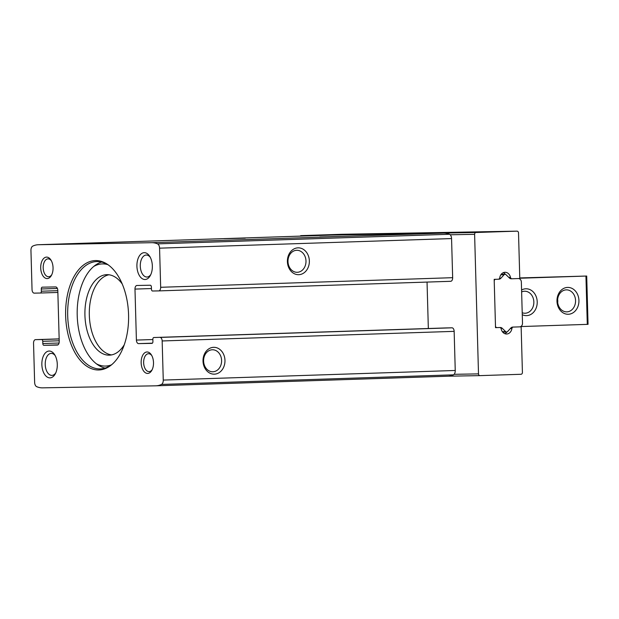 <?xml version="1.0" encoding="UTF-8"?>
<svg xmlns="http://www.w3.org/2000/svg" width="619" height="619" viewBox="0 0 619 619"><rect width="100%" height="100%" fill="white"/><g stroke="black" fill="none" stroke-linecap="round" stroke-linejoin="round"><path stroke-width="0.93" d="M97.477 263.833A56.383 32.412 -91.9 0 0 95.69 265.45M108.959 274.774A40.274 23.151 -91.9 0 0 89.329 315.528A40.274 23.151 -91.9 0 0 111.59 354.911M98.723 364.87A56.383 32.412 -91.9 0 0 100.851 366.58M101.578 262.046A53.698 30.873 -91.9 0 0 93.755 266.433A53.698 30.873 -91.9 0 0 77.213 315.466A53.698 30.873 -91.9 0 0 96.479 363.856A53.698 30.873 -91.9 0 0 105.068 368.096M451.994 327.815L160.012 337.417L445.812 327.931A1.787 1.029 88.1 0 1 445.812 327.931A1.787 1.029 88.1 0 1 445.819 327.931L451.994 327.815A3.582 2.058 88.1 0 1 454.153 331.358L455.244 370.479A4.472 2.569 88.1 0 1 454.122 374.317A4.472 2.569 88.1 0 1 453.441 374.843A40.274 23.151 88.1 0 1 447.885 376.22A40.274 23.151 88.1 0 1 447.684 376.22M214.367 374.162A13.425 10.98 89 0 0 223.312 353.72A13.425 10.98 89 0 0 204.301 354.347A13.425 10.98 89 0 0 214.367 374.162M160.012 337.417A3.582 2.058 88.1 0 1 162.163 340.961L163.261 380.074A4.472 2.569 88.1 0 1 161.451 384.438A40.274 23.151 88.1 0 1 155.895 385.815A40.274 23.151 88.1 0 1 155.694 385.823L42.51 387.85A40.274 23.151 88.1 0 1 36.683 386.674A4.472 2.569 88.1 0 1 34.633 382.38L33.542 343.266A3.582 2.058 88.1 0 1 35.484 339.645A3.582 2.058 88.1 0 1 35.5 339.645L41.674 339.537A1.787 1.029 88.1 0 1 42.75 341.309L42.812 343.545A1.787 1.029 88.1 0 0 43.895 345.317L57.273 345.077A3.582 2.058 88.1 0 0 57.288 345.077L57.273 345.077M57.807 290.675L41.357 291.216A1.787 1.029 88.1 0 1 40.382 293.019L34.2 293.135A3.582 2.058 88.1 0 1 32.041 289.591L30.95 250.471A4.472 2.569 88.1 0 1 32.761 246.107A40.274 23.151 88.1 0 1 38.308 244.729A40.274 23.151 88.1 0 1 38.51 244.729L151.701 242.694A40.274 23.151 88.1 0 1 157.52 243.871A4.472 2.569 88.1 0 1 159.57 248.165L160.669 287.286A3.582 2.058 88.1 0 1 158.727 290.899A3.582 2.058 88.1 0 1 158.712 290.899L152.537 291.007A1.787 1.029 88.1 0 1 151.454 289.243L151.392 287.007A1.787 1.029 88.1 0 0 150.316 285.235L136.938 285.475A3.582 2.058 88.1 0 0 136.923 285.475A3.582 2.058 88.1 0 0 134.981 289.088L136.404 340.079A3.582 2.058 88.1 0 0 138.563 343.615L151.941 343.375A1.787 1.029 88.1 0 0 151.949 343.375L151.941 343.375M330.105 235.143A40.274 23.151 88.1 0 1 330.298 235.135A40.274 23.151 88.1 0 1 330.5 235.127L443.691 233.1A40.274 23.151 88.1 0 1 449.51 234.268A4.472 2.569 88.1 0 1 450.222 234.771A4.472 2.569 88.1 0 1 451.561 238.57L452.659 277.683A3.582 2.058 88.1 0 1 450.717 281.297A3.582 2.058 88.1 0 1 450.694 281.305L158.743 290.899L450.717 281.297M245.24 238.176L224.109 238.686L245.24 238.176M340.937 236.458L319.806 236.976L340.937 236.458M298.753 274.689A13.425 10.98 89 0 0 307.697 254.247A13.425 10.98 89 0 0 288.686 254.873A13.425 10.98 89 0 0 298.753 274.689M98.63 369.976A54.727 31.468 -91.9 0 0 111.505 364.846A54.727 31.468 -91.9 0 0 128.551 314.243A54.727 31.468 -91.9 0 0 108.217 264.862A54.727 31.468 -91.9 0 0 65.985 304.71A54.727 31.468 -91.9 0 0 98.63 369.976M147.632 373.435A10.74 6.175 -91.9 0 0 151.918 370.193A10.74 6.175 -91.9 0 0 151.415 354.927A10.74 6.175 -91.9 0 0 141.496 358.772A10.74 6.175 -91.9 0 0 147.632 373.435M47.176 278.581A10.74 6.175 -91.9 0 0 51.462 275.339A10.74 6.175 -91.9 0 0 50.967 260.065A10.74 6.175 -91.9 0 0 41.047 263.911A10.74 6.175 -91.9 0 0 47.176 278.581M49.953 377.876A13.425 7.714 -91.9 0 0 55.308 373.822A13.425 7.714 -91.9 0 0 54.681 354.733A13.425 7.714 -91.9 0 0 42.285 359.538A13.425 7.714 -91.9 0 0 49.953 377.876M145.008 279.509A13.425 7.714 -91.9 0 0 150.363 275.463A13.425 7.714 -91.9 0 0 149.736 256.367A13.425 7.714 -91.9 0 0 137.341 261.179A13.425 7.714 -91.9 0 0 145.008 279.509M40.382 293.019A1.787 1.029 88.1 0 1 40.374 293.019L57.861 292.447L40.382 293.019M41.357 291.216L41.287 288.98A1.787 1.029 88.1 0 1 42.262 287.17A1.787 1.029 88.1 0 1 42.27 287.17L55.648 286.93A3.582 2.058 88.1 0 1 57.807 290.473L59.231 341.464A3.582 2.058 88.1 0 1 57.288 345.077M151.949 343.375A1.787 1.029 88.1 0 0 152.916 341.572L152.854 339.336A1.787 1.029 88.1 0 1 153.822 337.525A1.787 1.029 88.1 0 1 153.837 337.525L445.819 327.931M212.905 371.764A11.003 8.999 89 0 0 221.602 360.537A11.003 8.999 89 0 0 212.402 349.766A11.003 8.999 89 0 0 203.597 360.931A11.003 8.999 89 0 0 212.797 371.771A11.003 8.999 89 0 0 212.905 371.764M297.29 272.29A11.003 8.999 89 0 0 305.987 261.063A11.003 8.999 89 0 0 296.787 250.293A11.003 8.999 89 0 0 287.982 261.458A11.003 8.999 89 0 0 297.182 272.298A11.003 8.999 89 0 0 297.29 272.29M428.34 328.503L427.04 282.078M521.144 326.817L513.298 327.072A1.787 1.462 89 0 0 511.905 328.534A6.708 5.494 89 0 1 506.621 334.005A6.708 5.494 89 0 1 501.181 328.882A1.787 1.462 89 0 0 499.726 327.521L495.525 327.66L494.179 279.355L498.357 279.215A1.787 1.462 89 0 0 499.75 277.753A6.708 5.494 89 0 1 505.034 272.283A6.708 5.494 89 0 1 510.482 277.405A1.787 1.462 89 0 0 511.936 278.767L519.79 278.511L518.513 232.891A1.787 1.462 89 0 0 517.02 231.15L476.019 232.496A1.787 1.462 89 0 0 474.611 234.33L478.502 373.884A1.787 1.462 89 0 0 480.019 375.625L520.997 374.278A1.787 1.462 89 0 0 522.413 372.437L521.144 326.817L519.968 326.84M342.114 234.284A1.787 1.462 89 0 0 342.075 234.284L301.097 235.63A1.787 1.462 89 0 0 300.13 236.125M517.02 231.15A1.787 1.462 89 0 0 517.004 231.15L342.075 234.284L517.02 231.15M150.27 257.303A11.003 6.329 -91.9 0 0 146.246 255.028A11.003 6.329 -91.9 0 0 140.289 266.185A11.003 6.329 -91.9 0 0 146.92 277.026A11.003 6.329 -91.9 0 0 146.974 277.026A11.003 6.329 -91.9 0 0 150.835 274.496M55.215 355.662A11.003 6.329 -91.9 0 0 51.191 353.395A11.003 6.329 -91.9 0 0 45.233 364.552A11.003 6.329 -91.9 0 0 51.864 375.393A11.003 6.329 -91.9 0 0 51.919 375.385A11.003 6.329 -91.9 0 0 55.78 372.862M51.354 260.746A8.952 5.145 -91.9 0 0 48.05 258.85A8.952 5.145 -91.9 0 0 43.198 267.926A8.952 5.145 -91.9 0 0 48.592 276.739A8.952 5.145 -91.9 0 0 48.638 276.739A8.952 5.145 -91.9 0 0 51.81 274.635M151.81 355.608A8.952 5.145 -91.9 0 0 148.498 353.712A8.952 5.145 -91.9 0 0 143.647 362.788A8.952 5.145 -91.9 0 0 149.047 371.601A8.952 5.145 -91.9 0 0 149.086 371.601A8.952 5.145 -91.9 0 0 152.266 369.489M108.851 265.327A53.698 30.873 -91.9 0 0 96.804 261.558A53.698 30.873 -91.9 0 0 67.703 316.007A53.698 30.873 -91.9 0 0 100.069 368.901A53.698 30.873 -91.9 0 0 100.332 368.893A53.698 30.873 -91.9 0 0 112.101 364.343M93.755 266.433A51.106 29.379 88.1 0 1 102.29 263.911A51.106 29.379 88.1 0 1 107.729 264.607M111.405 364.87A51.106 29.379 88.1 0 1 105.648 366.061A51.106 29.379 88.1 0 1 96.479 363.856M124.249 344.814A40.274 23.151 88.1 0 1 109.401 355.159A40.274 23.151 88.1 0 1 84.942 315.675A40.274 23.151 88.1 0 1 106.754 274.666A40.274 23.151 88.1 0 1 122.253 284.02M504.818 333.672A6.708 5.494 89 0 0 506.93 331.962M502.628 332.016A1.787 1.462 89 0 0 503.015 332.07L506.621 332.008A1.787 1.462 89 0 0 507.565 331.56L510.837 327.993A3.582 2.933 89 0 1 512.694 327.095L519.674 326.863A3.582 2.933 89 0 0 522.506 323.188L521.353 282.04A3.582 2.933 89 0 0 518.366 278.558A3.582 2.933 89 0 0 518.327 278.558L511.271 278.79M505.429 274.341A6.708 5.494 89 0 0 503.239 272.685M511.34 278.79A3.582 2.933 89 0 1 511.309 278.79A3.582 2.933 89 0 1 509.437 278.016L505.978 274.674A1.787 1.462 89 0 0 505.042 274.279L501.436 274.349A1.787 1.462 89 0 0 501.127 274.395M505.042 274.279A1.787 1.462 89 0 0 504.09 274.735L500.825 278.295A3.582 2.933 89 0 1 498.968 279.192L495.641 279.308A1.787 1.462 89 0 0 494.225 281.142L495.479 325.873A1.787 1.462 89 0 0 496.972 327.613L500.314 327.497A3.582 2.933 89 0 1 500.353 327.497A3.582 2.933 89 0 1 502.218 328.279L505.684 331.622A1.787 1.462 89 0 0 506.621 332.008M519.774 277.931L586.704 276.035L588.05 324.341L520.78 326.561M586.704 276.035L519.782 278.241M521.577 290.009A13.425 10.98 -91 0 1 525.864 288.787A13.425 10.98 -91 0 1 537.068 304.548A13.425 10.98 -91 0 1 522.266 314.684M567.577 287.417A13.425 10.98 -91 0 1 577.651 307.233A13.425 10.98 -91 0 1 558.632 307.852A13.425 10.98 -91 0 1 567.577 287.417M566.253 289.862A11.003 8.999 -91 0 1 566.362 289.854A11.003 8.999 -91 0 1 575.562 300.695A11.003 8.999 -91 0 1 566.756 311.86A11.003 8.999 -91 0 1 557.564 301.089A11.003 8.999 -91 0 1 566.253 289.862M557.634 299.364A11.003 8.999 -91 0 1 557.696 302.676M521.631 291.928A11.003 8.999 -91 0 1 524.541 291.232A11.003 8.999 -91 0 1 524.649 291.232A11.003 8.999 -91 0 1 533.849 302.064A11.003 8.999 -91 0 1 525.044 313.229A11.003 8.999 -91 0 1 522.212 312.727M454.153 331.358L162.163 340.961M455.244 370.479L163.261 380.074M330.5 235.127L38.51 244.729M443.691 233.1L151.701 242.694M449.51 234.268L157.52 243.871M451.561 238.57L159.57 248.165M452.659 277.683L160.669 287.286M453.441 374.843L161.451 384.438M35.484 339.645L59.153 338.872L35.5 339.645M59.161 338.964L41.674 339.537M59.207 340.767L42.75 341.309M59.068 343.011L42.812 343.545M57.962 344.853L43.895 345.317M57.389 288.446L41.287 288.98M152.862 339.537L136.404 340.079M152.413 343.166L138.563 343.615M151.438 288.547L134.981 289.088M474.611 234.33L450.222 234.771M478.502 373.884L454.122 374.317M476.019 232.496L301.097 235.63M479.98 375.625L448.45 376.19L480.004 375.625M511.905 328.534L510.311 328.565M510.482 277.405L508.833 277.436M498.968 279.192L498.488 279.208M587.292 324.371L585.938 276.066M504.09 274.735L500.848 274.79M500.825 278.295L499.579 278.318M502.218 328.279L500.957 328.302M505.684 331.622L502.373 331.676M330.298 235.135L38.308 244.729M447.885 376.22L155.895 385.815M109.826 365.922L105.648 366.061M106.251 263.779L102.29 263.911"/></g></svg>
